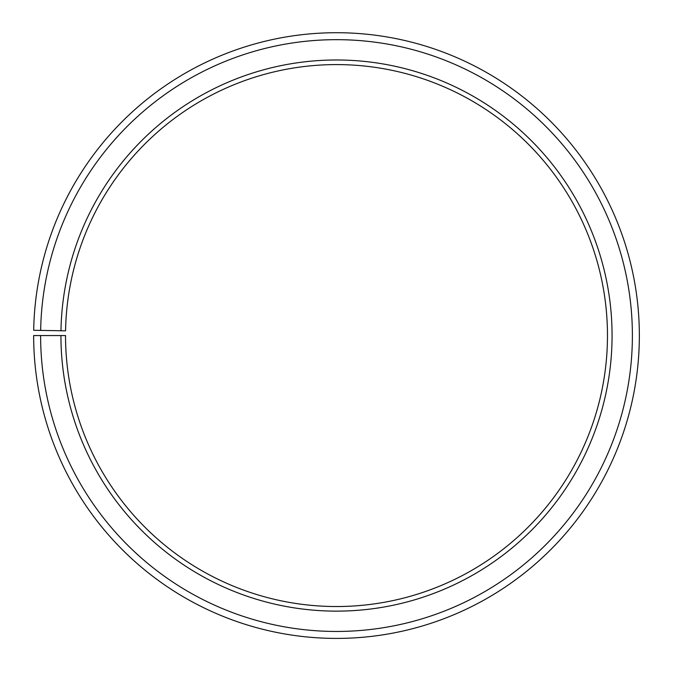 <?xml version="1.0" encoding="UTF-8"?>
<svg xmlns="http://www.w3.org/2000/svg" width="673" height="673" viewBox="0 0 673 673"><rect width="100%" height="100%" fill="white"/><g stroke="black" fill="none" stroke-linecap="round" stroke-linejoin="round"><path stroke-width="1.01" d="M607.475 335.558A270.975 270.975 0 0 0 338.864 64.6A270.975 270.975 0 0 0 65.567 330.83L60.965 330.754A275.568 275.568 0 0 1 338.906 59.998A275.568 275.568 0 0 1 612.068 335.558A275.568 275.568 0 0 1 336.5 611.134A275.568 275.568 0 0 1 60.932 335.558L65.525 335.558A270.975 270.975 0 0 0 336.5 606.533A270.975 270.975 0 0 0 607.475 335.558M40.658 330.401L33.692 330.275A302.85 302.85 0 0 1 339.142 32.725A302.85 302.85 0 0 1 639.35 335.558A302.85 302.85 0 0 1 336.5 638.408A302.85 302.85 0 0 1 33.65 335.558L40.616 335.558A295.884 295.884 0 0 0 336.5 631.451A295.884 295.884 0 0 0 632.384 335.558A295.884 295.884 0 0 0 339.083 39.682A295.884 295.884 0 0 0 40.658 330.401L60.965 330.754M40.616 335.558L60.932 335.558"/></g></svg>
